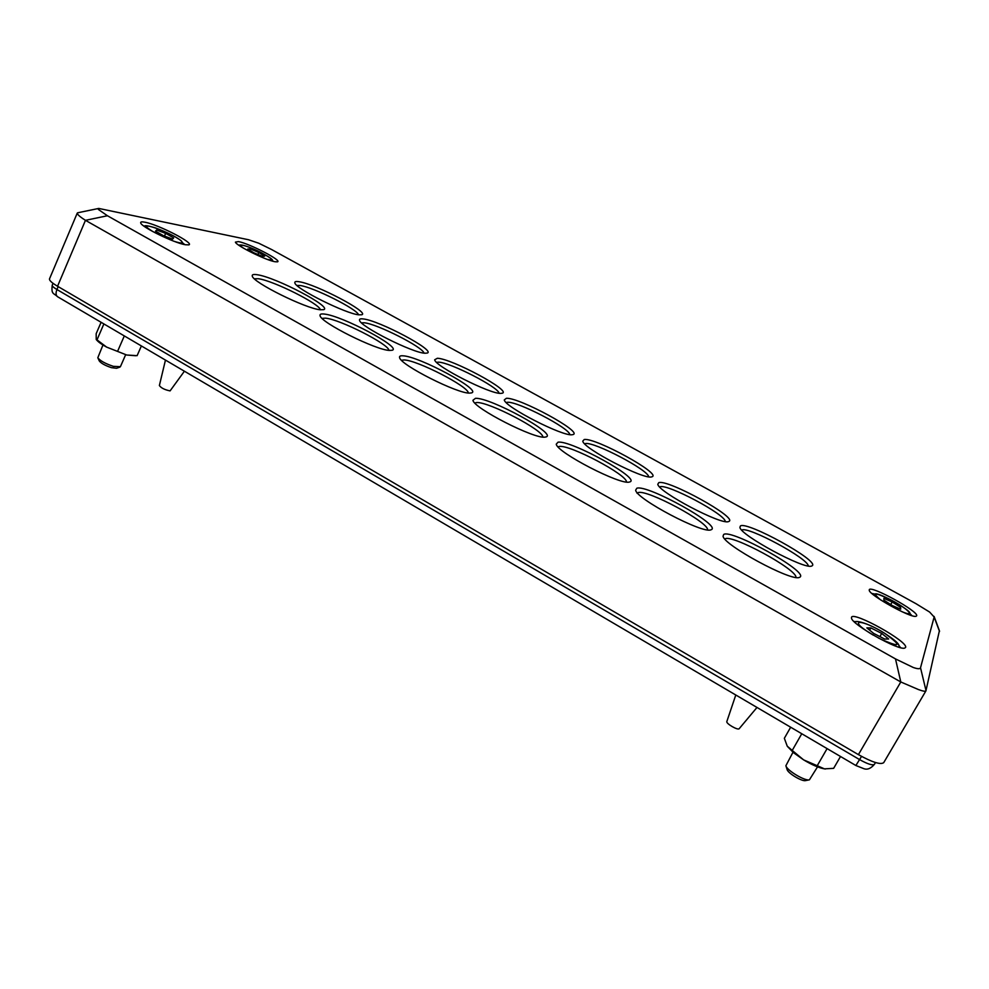 <?xml version="1.0" encoding="UTF-8"?>
<svg xmlns="http://www.w3.org/2000/svg" width="989" height="989" viewBox="0 0 989 989"><rect width="100%" height="100%" fill="white"/><g stroke="black" fill="none" stroke-linecap="round" stroke-linejoin="round"><path stroke-width="1.48" d="M77.686 212.783L77.439 213.772C78.279 215.318 80.95 217.506 85.462 220.324L900.794 681.965L918.497 689.58C922.947 691.2 925.42 691.632 925.927 690.866L939.402 630.722M913.267 667.488L895.49 658.909L107.43 215.75L98.356 209.445L98.752 208.432L248.536 239.746L258.71 243.207L271.53 249.488L916.074 603.735L929.635 612.067L934.148 617L920.524 667.76C920.116 669.12 917.693 669.021 913.267 667.488M636.817 488.232L635.655 490.161C636.199 498.852 703.068 534.147 710.918 529.82L711.239 529.696C722.155 525.74 647.288 484.202 636.817 488.232M637.089 493.326L638.128 492.621C646.719 489.023 709.15 522.439 707.568 529.881M723.688 534.456L723.058 536.174C723.466 544.902 791.225 581.643 799.347 577.428L800.126 577.02C808.05 571.37 731.217 528.781 723.688 534.456M724.863 538.993L725.024 538.894C731.39 533.763 797.542 569.615 795.935 577.428M740.427 525.95L739.908 527.372C740.143 535.037 804.552 569.862 811.648 566.042L812.29 565.708C819.362 560.8 746.955 520.906 740.427 525.95M658.773 482.657L657.809 484.239C658.155 491.892 721.71 525.456 728.584 521.549L728.844 521.45C738.573 518.026 667.896 479.047 658.773 482.657M659.638 486.909L660.009 486.773C667.377 483.584 725.518 514.465 725.296 521.537M584.227 439.524L582.768 441.131C583.151 448.413 644.309 480.135 651.689 476.859L651.912 476.797C662.63 474.287 595.329 437.373 584.227 439.524M584.61 443.752L585.426 443.554C594.278 441.613 648.599 470.121 648.685 476.797M558.019 442.194L556.251 444.16C556.844 452.393 621.104 485.624 629.486 482.002L629.746 481.927C641.762 479.035 570.678 439.833 558.019 442.194M558.068 446.855L559.279 446.484C569.503 444.333 627.607 475.004 626.47 482.014M475.474 398.307L472.94 400.285C473.595 408.123 534.728 439.339 545.087 437.113L546.064 436.915C557.573 434.122 490.198 397.405 475.474 398.307M474.794 402.956L476.71 402.548C488.653 401.633 543.74 430.339 542.813 437.039M506.393 398.283L504.291 399.915C504.736 406.862 563.038 436.779 572.223 434.727L573.027 434.567C583.325 432.144 519.361 397.417 506.393 398.283M506.17 402.498L507.567 402.263C517.976 401.41 569.627 428.212 569.825 434.604M437.373 358.265L434.653 359.786C435.098 366.251 490.309 394.29 500.83 393.375L502.264 393.202C511.906 390.927 451.639 358.574 437.373 358.265M436.582 362.333L438.51 362.159C449.958 362.283 498.481 387.156 499.074 393.226M402.869 355.805C400.261 355.632 399.173 356.238 399.605 357.635C400.273 364.892 458.018 394.055 469.837 393.103L471.555 392.88C482.286 390.272 418.977 356.201 402.869 355.805M401.522 360.268L404.081 359.947C417.135 360.132 468.724 386.65 468.329 392.992M324.281 314.057C321.005 313.661 319.608 314.218 320.09 315.738C320.819 322.624 376.154 350.254 389.555 350.427L392.163 350.254C402.399 347.757 342.021 315.639 324.281 314.057M322.068 318.371L325.468 318.149C339.845 319.323 388.998 344.271 388.924 350.366M363.05 318.915C360.33 318.582 359.155 319.051 359.551 320.312C360.058 326.481 413.031 353.11 425.01 353.221L427.174 353.061C436.421 350.885 378.824 320.275 363.05 318.915M361.541 322.859L364.175 322.773C376.834 323.774 423.168 347.25 423.984 353.098M257.276 274.744C253.444 274.114 251.787 274.583 252.294 276.141C253.023 282.52 305.712 308.593 320.164 309.755L323.601 309.681C333.145 307.381 275.968 277.316 257.276 274.744M254.358 278.762L258.438 278.737C273.533 280.74 319.855 303.957 320.349 309.78M299.049 281.729C295.835 281.197 294.45 281.593 294.858 282.903C295.365 288.64 345.866 313.81 358.846 314.823L361.714 314.762C370.381 312.734 315.738 283.991 299.049 281.729M296.923 285.438L300.137 285.5C313.501 287.243 357.264 309.186 358.525 314.774M916.655 615.826C919.152 611.672 870.777 585.031 869.282 589.691L869.232 590.309C869.38 595.18 911.499 618.57 916.098 616.258L916.655 615.826M871.902 593.499L873.472 593.759M910.82 614.441L911.87 615.64M905.59 647.424C908.681 641.886 853.692 611.227 851.541 617.21L851.48 618.137C851.863 624.504 898.667 650.873 904.762 648.067L905.59 647.424M853.94 621.475L856.734 621.722M898.84 645.372L900.534 647.659M185.314 244.74L188.812 244.876C194.944 243.455 158.772 224.75 145.062 222.241C141.773 221.573 140.314 221.82 140.71 222.97C141.328 226.976 174.151 242.985 185.314 244.74M183.583 243.566L184.659 244.604M143.726 225.987L145.222 226.11M275.029 261.739L277.476 261.838C282.57 260.737 249.488 243.566 238.497 241.588L235.419 242.107C235.753 245.383 265.954 260.354 275.029 261.739M238.51 245.025L239.165 245.124M741.75 530.079C747.523 525.802 808.483 558.6 808.285 565.98M895.49 658.909L900.794 681.965L858.415 754.632C872.249 762.309 880.68 764.979 883.733 762.63L925.927 690.866M858.415 754.632L57.547 286.254L85.462 220.324L107.43 215.75M77.266 213.08L49.512 278.861C49.129 280.357 51.799 282.829 57.547 286.254M184.411 371.209L170.083 390.89C164.718 389.802 161.158 388.022 159.377 385.537L165.46 360.083M756.993 707.444L739.203 728.67C738.054 730.636 725.765 723.515 726.841 721.525L726.927 721.377M125.64 354.742L120.411 366.684L113.364 366.35C105.304 363.643 100.112 360.775 97.812 357.746L102.967 345M97.812 357.746L99.259 360.911C101.063 363.297 105.131 365.547 111.448 367.661L116.541 368.279L119.842 367.142M173.644 237.879L172.642 239.091L163.556 235.741L155.508 231.166L156.621 230.004L165.67 233.355L173.644 237.879M164.483 236.074L165.67 233.355M156.002 231.438L156.621 230.004M258.834 252.504L264.669 256.176L262.11 256.287L253.641 252.69L247.782 248.993L250.415 248.931L258.834 252.504L257.919 254.507M249.809 250.279L250.415 248.931M899.755 608.791L900.583 607.357L900.695 609.187L892.301 605.577L883.882 600.138L883.882 598.37L892.202 601.955L900.583 607.357M892.202 601.955L890.718 604.551M817.52 766.871L809.41 779.827C804.972 781.273 786.762 770.332 785.884 765.733L792.98 752.246M881.731 633.442L888.666 639.005L884.685 639.042L873.695 633.43L866.821 627.867L870.876 627.916L881.731 633.442L879.901 636.607M869.615 630.129L870.876 627.916M785.909 765.82L787.096 769.516C787.8 773.151 802.054 781.718 805.553 780.593L805.578 780.581M825.444 768.997L824.43 768.861C818.818 767.823 811.882 764.831 803.637 759.886L793.438 752.629L787.368 746.349M787.269 746.188L792.226 750.428L801.77 733.739M787.219 746.114L784.351 738.289L790.668 727.212M792.226 750.428L803.637 759.886L817.223 765.721L827.101 748.611M817.223 765.721L824.43 768.861L833.64 768.342L840.514 756.486M135.802 355.743L126.753 355.026L137.112 355.657L141.39 345.94M103.882 323.922L96.996 339.857L96.23 339.499L96.168 333.689L101.101 322.29M96.996 339.857L106.614 347.102L126.753 355.026L106.614 347.102C101.78 344.481 98.504 342.157 96.774 340.142L96.279 339.573M117.728 350.996L124.317 335.914M934.148 617L939.538 631.489M926.013 690.631L920.524 667.76M53.023 283.311L52.244 285.166C52.009 286.056 53.579 287.515 56.929 289.517L859.651 759.639C867.724 764.138 872.669 765.684 874.474 764.274L874.548 764.114M58.166 286.612L56.929 289.517C55.607 293.041 55.829 295.451 57.597 296.749L855.868 765.511L863.99 768.737C867.477 769.937 870.975 768.453 874.474 764.274L875.5 762.544M861.543 756.4L855.868 765.511M152.875 231.599L148.251 228.484C138.608 220.695 172.346 233.28 180.715 240.5C183.954 243.418 181.914 243.739 174.571 241.464M244.036 248.499C234.381 242.305 247.299 245.42 260.849 252.442C272.383 258.698 274.509 261.009 267.215 259.365M880.915 600.088C871.049 591.941 874.795 592.102 892.165 600.558C908.743 609.311 916.321 617.94 901.35 611.412M873.324 635.173L870.456 633.43C846.423 618.521 862.049 618.99 884.834 633.442C903.006 646.645 900.892 648.191 878.492 638.078M77.624 212.796L98.752 208.432M934.098 616.444L939.451 630.834M726.841 721.525L735.791 694.995M52.244 285.166C51.119 294.673 53.579 292.831 57.597 296.749M183.781 244.407L181.259 240.797C175.646 236.606 167.092 232.328 155.619 227.952C147.806 225.579 144.085 225.109 144.468 226.518M272.927 261.244C272.148 259.884 274.274 259.699 260.911 252.455C248.523 246.422 241.168 244.036 238.856 245.272M910.943 615.356L909.571 612.352C908.384 610.51 902.574 606.566 892.152 600.521C880.148 594.438 879.221 594.587 876.415 593.808L872.619 594.117M899.05 647.251C898.828 645.149 900.695 643.876 884.97 633.479C869.776 623.713 854.57 619.349 855.028 622.501M805.553 780.593L809.323 779.851"/></g></svg>
